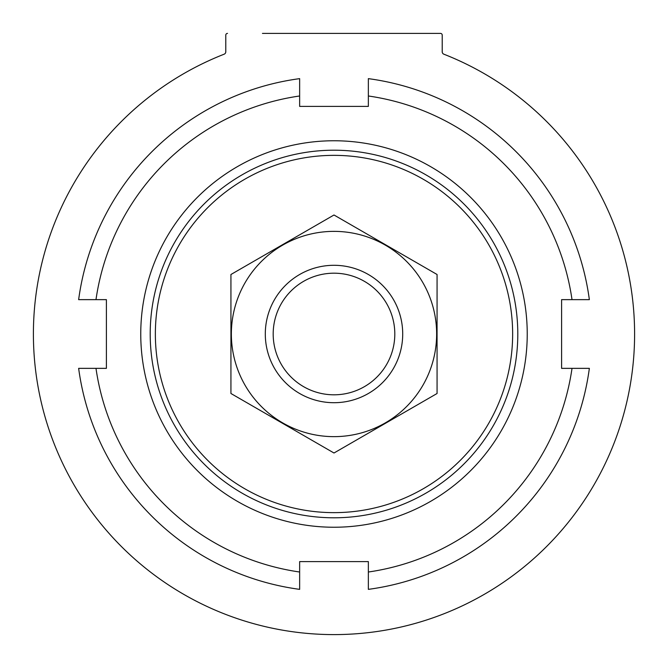 <?xml version="1.0" encoding="UTF-8"?>
<svg xmlns="http://www.w3.org/2000/svg" width="668" height="668" viewBox="0 0 668 668"><rect width="100%" height="100%" fill="white"/><g stroke="black" fill="none" stroke-linecap="round" stroke-linejoin="round"><path stroke-width="1" d="M155.36 334A178.64 178.64 0 0 1 423.32 179.291A178.64 178.64 0 0 1 423.32 488.709A178.64 178.64 0 0 1 155.36 334M150.208 334A183.792 183.792 0 0 1 425.9 174.832A183.792 183.792 0 0 1 425.9 493.168A183.792 183.792 0 0 1 150.208 334M140.756 334A193.244 193.244 0 0 1 430.618 166.649A193.244 193.244 0 0 1 430.618 501.351A193.244 193.244 0 0 1 140.756 334M224.147 54.192A2.58 2.58 0 0 0 225.784 51.795L225.784 35.12L225.784 51.795A2.58 2.58 0 0 1 224.147 54.192A300.6 300.6 0 0 0 94.388 515.512A300.6 300.6 0 0 0 573.612 515.512A300.6 300.6 0 0 0 443.853 54.192A2.58 2.58 0 0 1 442.216 51.795L442.216 35.12A1.72 1.72 0 0 0 440.496 33.4L262.449 33.4M225.784 35.12A1.72 1.72 0 0 1 227.504 33.4M443.853 54.192A2.58 2.58 0 0 1 442.216 51.795M299.648 572.017A240.48 240.48 0 0 1 95.983 368.352L78.64 368.352A257.656 257.656 0 0 0 299.648 589.36L299.648 561.596L368.352 561.596L368.352 589.36A257.656 257.656 0 0 0 589.36 368.352L572.017 368.352A240.48 240.48 0 0 1 368.352 572.017M95.983 299.648A240.48 240.48 0 0 1 299.648 95.983L299.648 78.64A257.656 257.656 0 0 0 78.64 299.648L106.404 299.648L106.404 368.352L95.983 368.352M368.352 95.983A240.48 240.48 0 0 1 572.017 299.648L589.36 299.648A257.656 257.656 0 0 0 368.352 78.64L368.352 106.404L299.648 106.404L299.648 95.983M572.017 368.352L561.596 368.352L561.596 299.648L572.017 299.648M394.805 334A60.805 60.805 0 0 1 303.598 386.663A60.805 60.805 0 0 1 303.598 281.337A60.805 60.805 0 0 1 394.805 334M402.712 334A68.712 68.712 0 0 1 299.648 393.502A68.712 68.712 0 0 1 299.648 274.498A68.712 68.712 0 0 1 402.712 334M437.064 393.502L437.064 274.498L334 214.996L230.936 274.498L230.936 393.502L334 453.004L437.064 393.502M334 231.37A102.63 102.63 0 0 0 245.114 385.319A102.63 102.63 0 0 0 422.886 385.319A102.63 102.63 0 0 0 334 231.37"/></g></svg>
